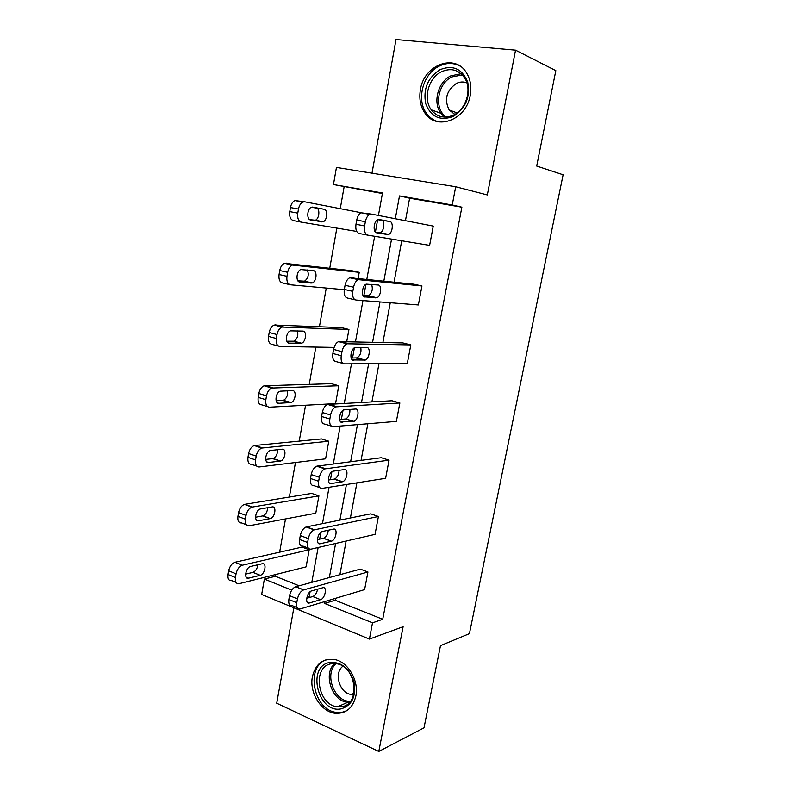<?xml version="1.0" encoding="UTF-8"?>
<svg xmlns="http://www.w3.org/2000/svg" width="791" height="791" viewBox="0 0 791 791"><rect width="100%" height="100%" fill="white"/><g stroke="black" fill="none" stroke-linecap="round" stroke-linejoin="round"><path stroke-width="1.19" d="M470.23 95.335C466.364 119.975 436.583 131.088 425.014 113.172C420.436 106.538 418.904 98.697 420.407 89.65C423.897 64.803 455.161 52.878 466.611 73.009C470.497 79.496 471.703 86.941 470.23 95.335M355.851 696.1C352.855 708.024 346.062 713.759 335.483 713.314C321.235 712.197 309.044 692.511 312.415 676.621C315.589 663.867 322.965 658.161 334.544 659.506C347.991 661.77 359.173 680.744 355.851 696.1M293.866 607.804L276.712 703.209L378.79 751.45L403.113 626.709L369.417 639.098L261.673 594.466L264.372 579.071L291.75 590.155M382.399 193.518L333.456 184.56L336.452 167.415L455.705 186.755L487.315 194.942L515.544 50.169L555.826 70.636L536.693 166.051L563.113 174.771L469.429 633.65L440.488 645.654L424.006 727.829L378.79 751.45M515.544 50.169L396.014 39.55L371.997 173.18M275.693 574.513L275.377 576.283L264.372 579.071M344.105 186.923L340.268 208.676M336.837 228.095L329.768 268.159M326.258 288.053L319.435 326.673M315.836 347.091L309.261 384.317M305.573 405.239L299.235 441.101M295.458 462.517L289.368 497.045M285.502 518.936L279.638 552.167M355.278 299.878L347.575 298.078C344.807 297.357 343.719 294.479 344.322 289.427L345.064 285.284C345.875 281.458 347.427 278.946 349.711 277.76L413.881 284.206L421.949 285.966L418.37 304.96L356.029 300.046C353.28 299.334 352.213 296.437 352.826 291.365L353.577 287.212C354.398 283.366 355.94 280.845 358.214 279.638L421.949 285.966M331.32 426.082L324.953 424.134C322.145 423.887 321.017 421.346 321.591 416.511L322.313 412.507C323.222 408.364 324.963 405.674 327.533 404.428L392 400.76L399.86 402.975L396.38 421.395L333.159 426.646C330.371 426.408 329.264 423.857 329.847 419.003L330.569 414.978C331.498 410.826 333.229 408.116 335.789 406.861L399.86 402.975M308.322 548.133L303.052 546.136C300.204 546.334 299.057 544.119 299.591 539.482L300.293 535.606C301.322 531.127 303.269 528.25 306.117 526.954L370.761 513.843L378.414 516.493L375.043 534.37L311.031 549.152C308.203 549.359 307.066 547.145 307.62 542.488L308.322 538.592C309.36 534.103 311.298 531.196 314.136 529.891L378.414 516.493M335.532 598.342L335.176 600.24L382.725 619.294L461.875 207.202L409.619 198.205L405.447 220.699M401.729 240.78L394.086 282.09M390.26 302.745L382.913 342.434M378.968 363.731L371.908 401.848M367.855 423.768L361.072 460.352M356.909 482.866L350.413 517.967M346.132 541.044L339.903 574.701M297.198 607.686L292.354 605.688C289.496 606.084 288.339 604.017 288.863 599.489L289.546 595.672C290.653 591.015 292.69 588.039 295.676 586.724L360.38 569.134L367.934 571.992L364.611 589.602L300.234 608.941C297.386 609.357 296.23 607.29 296.773 602.732L297.456 598.906C298.573 594.229 300.61 591.233 303.586 589.908L367.934 571.992M319.702 487.612L313.908 485.634C311.081 485.615 309.953 483.232 310.507 478.496L311.209 474.56C312.178 470.25 314.027 467.471 316.736 466.196L381.302 457.722L389.053 460.154L385.632 478.308L322.006 488.393C319.198 488.383 318.071 486 318.644 481.254L319.356 477.289C320.335 472.969 322.174 470.17 324.874 468.885L389.053 460.154M343.175 363.514L336.175 361.625C333.377 361.151 332.279 358.442 332.863 353.498L333.594 349.424C334.455 345.449 336.096 342.849 338.528 341.623L402.856 342.928L410.816 344.916L407.286 363.623L344.5 363.87C341.732 363.395 340.644 360.676 341.237 355.723L341.979 351.629C342.849 347.635 344.49 345.014 346.903 343.788L410.816 344.916M433.26 226.097L429.612 245.388L367.756 235.154C365.027 234.185 363.979 231.11 364.611 225.929L365.373 221.698C366.144 218 367.597 215.557 369.743 214.381L371.552 214.124L433.26 226.097M382.725 619.294L372.512 622.843L369.417 639.098M455.705 186.755L452.234 204.978L399.495 195.911L395.302 218.731M461.875 207.202L452.234 204.978M324.943 601.516L324.587 603.444L372.512 622.843M391.555 239.09L383.862 280.993M380.006 301.935L372.61 342.187M368.646 363.771L361.536 402.411M357.453 424.629L350.64 461.707M346.448 484.517L339.912 520.092M335.611 543.476L329.343 577.568M378.424 215.459L382.498 192.984L333.456 184.56M307.155 596.394L309.113 597.185L310.092 591.757M311.802 582.344L318.13 547.51M319.653 539.146L320.899 532.234M322.471 523.622L329.066 487.276M330.44 479.741L331.884 471.752M333.298 463.971L340.179 426.062M341.396 419.378L343.047 410.282M344.303 403.351L351.481 363.84M352.529 358.046L354.388 347.803M355.485 341.761L362.96 300.6M363.85 295.715L365.917 284.295M366.856 279.164L374.637 236.291M375.409 232.05L377.643 219.72M275.377 576.283L299.107 585.795M344.283 289.684L290.515 284.809C287.617 284.058 286.441 281.23 286.965 276.336L287.657 272.312C288.428 268.604 289.981 266.181 292.334 265.054L359.243 272.341L358.175 278.234M358.046 278.986L357.937 279.579M359.243 272.341L351.688 270.7L284.424 263.304C282.071 264.421 280.508 266.834 279.747 270.522L279.065 274.526C278.551 279.411 279.747 282.229 282.654 282.98L289.724 284.622M334.109 347.397L279.915 346.488C277.008 345.974 275.812 343.304 276.326 338.508L276.998 334.553C277.819 330.697 279.47 328.196 281.972 327.049L348.94 329.461L346.755 341.544M346.478 343.096L346.3 344.095M348.94 329.461L341.485 327.603L274.17 325.042C271.669 326.179 270.018 328.66 269.207 332.507L268.535 336.442C268.03 341.228 269.237 343.877 272.163 344.401L278.521 346.112M338.775 385.751L335.552 403.618L269.484 407.197C266.567 406.9 265.351 404.399 265.855 399.692L258.173 397.379L258.825 393.503C259.695 389.498 261.445 386.928 264.095 385.781L331.419 383.675L338.775 385.751L271.778 388.035C269.138 389.202 267.388 391.792 266.518 395.797L265.855 399.692M328.769 441.22L325.595 458.829L259.221 466.957C256.284 466.868 255.058 464.515 255.542 459.907L247.969 457.346L248.611 453.53C249.541 449.377 251.4 446.717 254.188 445.551L321.512 438.936L328.769 441.22L261.772 448.052C258.983 449.229 257.124 451.908 256.195 456.081L255.542 459.907M318.911 495.888L315.777 513.24L249.106 525.778C246.159 525.896 244.923 523.701 245.398 519.183L237.923 516.385L238.566 512.627C239.544 508.306 241.512 505.558 244.449 504.381L311.733 493.406L318.911 495.888L251.924 507.11C248.997 508.306 247.029 511.065 246.041 515.416L245.398 519.183M309.192 549.765L306.097 566.88L239.149 583.689C236.193 584.005 234.947 581.949 235.411 577.539L228.035 574.503L228.668 570.805C229.716 566.307 231.783 563.469 234.868 562.282L302.103 547.085L309.192 549.765L242.234 565.249C239.169 566.445 237.102 569.302 236.044 573.821L235.411 577.539M335.176 600.24L324.587 603.444M409.619 198.205L399.495 195.911M309.419 602.979C304.535 604.72 306.77 592.093 311.555 590.917L322.748 587.753C327.484 586.161 325.21 598.55 320.573 599.667L309.419 602.979L307.076 602.02M317.596 589.206C316.805 593.003 315.204 595.435 312.801 596.533L306.69 598.303M312.801 596.533L320.573 599.667L312.801 596.533M245.596 574.147L252.942 572.368C255.641 571.231 257.273 568.699 257.856 564.774M235.965 582.374L231.812 580.653C228.846 580.96 227.59 578.903 228.035 574.503M248.621 578.172L260.209 575.304C265.025 574.355 267.131 562.342 262.216 563.756L250.589 566.485C245.606 567.483 243.559 579.714 248.621 578.172L246.159 577.163M320.187 543.743C315.471 545.128 317.418 532.808 322.125 531.552L333.495 529.12C338.064 527.874 336.056 539.966 331.508 541.163L320.187 543.743L318.111 542.972M328.285 530.227C327.781 534.261 326.228 536.941 323.628 538.256L317.389 539.64M331.122 483.558C326.574 484.586 328.265 472.543 332.863 471.218L344.401 469.557C348.821 468.648 347.061 480.473 342.602 481.739L331.122 483.558L329.363 482.955M339.052 470.299C338.894 474.57 337.411 477.497 334.613 479.069L328.354 480.048M255.533 517.225L262.958 515.88C265.835 514.526 267.398 511.797 267.655 507.684M246.258 524.7L241.67 522.97C238.714 523.078 237.458 520.883 237.923 516.385M258.548 520.775L270.324 518.589C275.06 517.561 276.88 505.835 272.124 506.922L260.298 508.959C255.414 510.047 253.654 521.981 258.548 520.775L256.363 519.964M265.697 459.423L273.132 458.533C276.178 456.931 277.641 453.985 277.532 449.703M256.788 466.126L251.676 464.376C248.73 464.277 247.494 461.934 247.969 457.346M268.624 462.488L280.587 461.024C285.225 459.907 286.797 448.448 282.199 449.209L270.176 450.524C265.4 451.701 263.897 463.368 268.624 462.488L266.775 461.855M341.307 708.815C318.091 714.164 306.226 666.368 329.649 662.482C341.05 661.573 349.147 668.029 353.963 681.882C356.316 696.258 352.104 705.236 341.307 708.815M331.073 663.817C311.832 666.813 317.596 705.404 337.559 706.788L341.86 706.66C360.825 704.326 356.316 666.408 336.818 663.797L331.073 663.817M342.889 666.279C333.505 672.805 339.655 693.588 351.283 694.439L353.666 694.468M327.306 659.467C304.772 665.162 313.088 710.99 337.045 712.434L342.177 712.266L346.765 710.704M453.105 116.495C439.994 121.211 430.848 116.91 425.677 103.581C423.047 89.017 427.783 77.726 439.885 69.727C452.976 64.575 462.27 68.758 467.758 82.264C470.408 97.253 465.533 108.664 453.105 116.495M441.299 71.843C428.307 78.091 422.898 98.924 431.293 109.84C437.146 117.147 444.552 118.897 453.53 115.081C466.225 109.366 472.296 89.106 464.554 77.785C458.523 69.588 450.771 67.601 441.299 71.843M466.888 82.857C463.437 81.513 459.907 81.73 456.288 83.51C446.431 90.629 444.048 99.439 449.14 109.949L454.805 114.398M459.789 65.969C453.124 62.548 446.164 62.657 438.906 66.286C422.75 74.136 416.135 100.071 426.646 113.568C429.75 117.79 433.725 120.548 438.56 121.834M342.236 422.394C337.856 423.076 339.299 411.29 343.788 409.886L355.485 409.036C359.757 408.463 358.224 420.051 353.874 421.376L340.832 421.969M349.879 409.382C350.146 413.871 348.782 417.065 345.766 418.953L339.596 419.517M276.128 400.76L283.445 400.315C286.678 398.407 288.013 395.233 287.459 390.794M267.546 406.604L261.841 404.863C258.904 404.557 257.678 402.055 258.173 397.379M278.867 403.281L291.009 402.57C295.527 401.383 296.862 390.161 292.423 390.616L280.212 391.169C275.555 392.425 274.299 403.845 278.867 403.281L277.394 402.837M353.537 360.221C349.306 360.577 350.542 348.999 354.902 347.536L366.757 347.536C370.87 347.289 369.545 358.669 365.313 360.053L352.539 359.954M360.745 347.427C361.566 352.094 360.34 355.574 357.097 357.878L351.164 358.036M286.836 341.218L293.916 341.208C297.357 338.904 298.523 335.473 297.406 330.905M289.269 343.146L301.579 343.225C305.979 341.969 307.106 330.945 302.805 331.093L290.416 330.856C285.877 332.18 284.859 343.393 289.269 343.146L288.221 342.859M365.027 297.03C360.933 297.05 361.971 285.66 366.213 284.147L378.207 285.027C382.182 285.106 381.035 296.309 376.921 297.742L364.463 296.902M371.562 284.365C373.134 289.081 372.146 292.907 368.596 295.834L363.128 295.656M297.92 280.815L304.545 281.181C308.253 278.313 309.172 274.576 307.294 269.978M299.838 282.051L312.307 282.96C316.578 281.645 317.507 270.789 313.345 270.651L300.788 269.573C296.398 270.957 295.567 281.991 299.838 282.051L299.255 281.912M376.694 232.791C372.749 232.485 373.619 221.233 377.732 219.68L389.834 221.5C393.681 221.895 392.702 232.95 388.717 234.423L376.694 232.791M378.83 219.443L381.351 219.918C385.217 220.323 384.278 231.328 380.263 232.791L375.873 232.445M367.756 235.154L359.173 233.474C356.425 232.505 355.357 229.439 355.98 224.278L356.731 220.066C357.502 216.388 358.956 213.956 361.111 212.789L371.552 214.124M356.711 231.427L301.282 222.123C298.405 221.144 297.238 218.148 297.782 213.145L298.484 209.051C299.206 205.482 300.679 203.149 302.884 202.041L304.772 201.814L361.25 212.73M309.746 219.661L315.322 220.224C319.475 218.87 320.217 208.211 316.163 207.766L312.514 207.074M301.282 222.123L293.313 220.56C290.416 219.572 289.239 216.596 289.773 211.612L290.465 207.539C291.177 203.989 292.65 201.656 294.865 200.558L304.772 201.814M310.576 219.967L323.183 221.747C327.326 220.382 328.087 209.674 324.063 209.239L311.347 207.282C307.096 208.725 306.443 219.611 310.576 219.967M295.765 586.704L303.675 589.878M288.863 599.489L296.773 602.732M289.546 595.672L297.456 598.906M242.333 565.229L234.957 562.263M236.044 573.821L228.668 570.805M252.932 572.377L260.199 575.304L252.942 572.368M306.512 526.855L314.531 529.792M299.591 539.482L307.62 542.488M300.293 535.606L308.322 538.592M331.271 541.222L323.39 538.315M317.428 466.028L325.566 468.717M310.507 478.496L318.644 481.254M311.209 474.56L319.356 477.289M342.147 481.848L334.158 479.178M252.329 507.021L244.854 504.282M246.041 515.416L238.566 512.627M262.721 515.93L270.087 518.649M262.493 447.904L254.91 445.402M256.195 456.081L248.611 453.53M272.658 458.632L280.123 461.123M349.434 702.428L347.733 702.329C331.983 701.291 322.797 673.774 334.623 663.53M336.046 663.659C323.855 674.021 334.504 702.289 350.393 701.301M444.562 117.108L440.884 113.301C432.568 102.514 437.937 81.987 450.811 75.847L461.094 73.731M462.349 74.927L451.898 76.915C437.176 83.777 433.705 108.97 446.272 117.078M328.522 404.211L336.778 406.633M321.591 416.511L329.847 419.003M322.313 412.507L330.569 414.978M353.201 421.524L345.094 419.101M272.806 387.847L265.123 385.593M266.518 395.797L258.825 393.503M282.753 400.444L290.307 402.708M339.804 341.376L348.178 343.531M332.863 353.498L341.237 355.723M333.594 349.424L341.979 351.629M364.424 360.231L356.207 358.056M283.297 326.831L275.505 324.824M276.998 334.553L269.207 332.507M276.326 338.508L268.535 336.442M292.996 341.356L300.659 343.383M351.273 277.493L359.767 279.371M344.322 289.427L352.826 291.365M345.064 285.284L353.577 287.212M375.834 297.94L367.499 296.022M293.945 264.827L286.045 263.077M287.657 272.312L279.747 270.522M286.965 276.336L279.065 274.526M303.408 281.349L311.17 283.129M355.98 224.278L364.611 225.929M356.731 220.066L365.373 221.698M387.432 234.62L378.978 232.979M389.834 221.5L381.351 219.918M298.484 209.051L290.465 207.539M297.782 213.145L289.773 211.612M316.163 207.766L324.063 209.239M313.978 220.382L321.848 221.915M335.483 713.314L337.381 712.473M295.676 586.724L303.586 589.908M242.234 565.249L234.868 562.282M306.117 526.954L314.136 529.891M331.508 541.163L323.628 538.256M316.736 466.196L324.874 468.885M342.602 481.739L334.613 479.069M251.924 507.11L244.449 504.381M262.958 515.88L270.324 518.589M261.772 448.052L254.188 445.551M273.132 458.533L280.587 461.024M351.283 694.439L353.933 693.302M349.464 702.398L347.733 702.329L337.559 706.788M449.14 109.949L457.089 112.895M444.75 117.117L440.884 113.301L431.293 109.84M327.533 404.428L335.789 406.861M353.874 421.376L345.766 418.953M271.778 388.035L264.095 385.781M283.445 400.315L291.009 402.57M338.528 341.623L346.903 343.788M365.313 360.053L357.097 357.878M281.972 327.049L274.17 325.042M293.916 341.208L301.579 343.225M349.711 277.76L358.214 279.638M376.921 297.742L368.596 295.834M292.334 265.054L284.424 263.304M304.545 281.181L312.307 282.96M361.111 212.789L369.743 214.381M388.717 234.423L380.263 232.791M302.884 202.041L294.865 200.558M315.322 220.224L323.183 221.747"/></g></svg>
